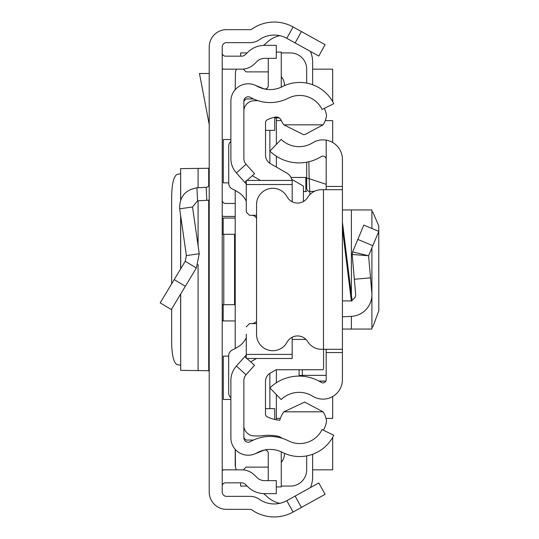 <?xml version="1.0" encoding="UTF-8"?>
<svg xmlns="http://www.w3.org/2000/svg" width="539" height="539" viewBox="0 0 539 539"><rect width="100%" height="100%" fill="white"/><g stroke="black" fill="none" stroke-linecap="round" stroke-linejoin="round"><path stroke-width="0.81" d="M171.658 309.009L171.672 344.623C172.17 356.313 173.949 362.956 177.001 364.553L180.632 365.26M171.658 283.824L171.658 196.061C171.975 183.503 173.753 176.3 177.001 174.447L180.632 173.74M180.693 199.625L180.632 168.599L180.632 199.78M180.693 168.619L208.708 168.289L209.22 167.575M301.416 31.558L325.091 44.683L318.792 56.049L295.116 42.925L301.416 31.558L293.095 26.95A38.983 38.983 0 0 0 251.895 29.072A3.247 3.247 0 0 1 250.042 29.652L226.548 29.652A17.329 17.329 0 0 0 209.22 46.981L209.22 492.019A17.329 17.329 0 0 0 226.548 509.348L250.042 509.348A3.247 3.247 0 0 1 251.895 509.928A38.983 38.983 0 0 0 293.095 512.05L301.416 507.442L295.116 496.075L318.792 482.951L325.091 494.317L301.416 507.442M295.116 42.925L286.795 38.316A25.987 25.987 0 0 0 259.333 39.731A16.244 16.244 0 0 1 250.042 42.648L226.548 42.648A4.332 4.332 0 0 0 222.216 46.981L222.216 492.019A4.332 4.332 0 0 0 226.548 496.352L250.042 496.352A16.244 16.244 0 0 1 259.333 499.269A25.987 25.987 0 0 0 286.795 500.684L295.116 496.075M222.216 218.066L235.213 218.066M235.213 320.934L222.216 320.934M222.216 200.198A3.247 3.247 0 0 0 225.464 203.446L235.213 203.446M222.216 216.112A16.244 16.244 0 0 0 225.464 216.442L235.213 216.442M222.216 304.697L235.213 304.697M222.216 234.303L223.786 234.303L223.786 304.697M234.559 304.697L234.559 234.303L235.213 234.303M234.559 234.303L223.786 234.303M222.216 52.923A3.247 3.247 0 0 0 225.464 56.171L241.634 56.171A5.417 5.417 0 0 0 245.461 54.587L247.704 52.344A23.824 23.824 0 0 1 264.548 45.364L276.305 45.364L276.305 58.36L264.548 58.36A10.827 10.827 0 0 0 256.894 61.534L254.651 63.777A18.407 18.407 0 0 1 241.634 69.167L225.464 69.167A16.244 16.244 0 0 1 222.216 68.837M222.216 486.077A3.247 3.247 0 0 1 225.464 482.829L241.634 482.829A5.417 5.417 0 0 1 245.461 484.413L247.704 486.656A23.824 23.824 0 0 0 264.548 493.636L276.305 493.636L276.305 480.64L264.548 480.64A10.827 10.827 0 0 1 256.894 477.466L254.651 475.223A18.407 18.407 0 0 0 241.634 469.833L225.464 469.833A16.244 16.244 0 0 0 222.216 470.163M209.22 200.016A16.244 16.244 0 0 1 206.821 200.319L197.597 200.804L192.524 206.983L179.662 208.829C179.399 196.89 185.153 189.89 196.917 187.828L206.147 187.343L206.821 200.319M209.22 184.102A3.247 3.247 0 0 1 206.147 187.343M179.662 208.829L186.379 255.587L199.241 253.734L192.524 206.983M186.379 255.587L185.227 261.287L196.358 267.991L199.241 253.734M185.227 261.287L160.191 302.857L171.321 309.568L196.358 267.991M209.22 73.499L199.464 73.499L209.22 124.543M209.22 371.425L208.708 370.711L180.693 370.381L180.693 294.004M180.632 294.105L180.693 370.381M235.213 449.351L235.213 464.78A10.827 10.827 0 0 0 235.469 467.124L235.3 449.445M235.213 190.449L235.213 348.531M236.466 69.167A10.827 10.827 0 0 0 235.469 71.876L235.213 89.649M228.657 356.131L223.301 356.131L223.301 399.446L230.881 399.446M230.881 139.554L223.301 139.554L223.301 182.869L228.718 182.869M222.216 69.167L225.464 69.167M312.64 69.167L332.671 69.167L332.671 101.682M332.671 437.318L332.671 469.833L312.64 469.833M225.464 469.833L222.216 469.833M276.359 418.399L280.368 418.399M326.014 418.399L332.671 418.399L332.671 396.515M332.671 142.485L332.671 120.601L325.246 120.601M281.331 120.601L276.359 120.601M236.466 469.833A10.827 10.827 0 0 1 235.469 467.124M279.822 503.325A27.071 27.071 0 0 1 266.205 495.792L263.605 493.616M312.64 454.269L312.64 476.874A27.071 27.071 0 0 1 310.43 487.586M276.359 144.405L276.359 117.9L279.195 117.9L274.735 117.9M312.64 84.731L312.64 62.126A27.071 27.071 0 0 0 310.43 51.414M279.822 35.675A27.071 27.071 0 0 0 266.205 43.208L263.605 45.384M243.877 101.11L243.877 158.506A8.664 8.664 0 0 0 246.074 164.274L236.385 172.931A21.654 21.654 0 0 1 230.881 158.506L230.881 101.11A17.329 17.329 0 0 1 256.759 86.045A27.071 27.071 0 0 0 282.443 86.604A37.898 37.898 0 0 1 333.756 103.737L322.073 109.43A24.909 24.909 0 0 0 288.352 98.172A40.068 40.068 0 0 1 250.345 97.343A4.332 4.332 0 0 0 243.877 101.11L246.04 98.947L253.478 98.947M253.478 440.053L246.04 440.053L243.877 437.89A4.332 4.332 0 0 0 250.345 441.657A40.068 40.068 0 0 1 288.352 440.828A24.909 24.909 0 0 0 322.073 429.57L333.756 435.263A37.898 37.898 0 0 1 282.443 452.396A27.071 27.071 0 0 0 256.759 452.955A17.329 17.329 0 0 1 230.881 437.89L230.881 380.494A21.654 21.654 0 0 1 236.385 366.069L244.827 356.609L246.276 357.903M269.864 373.338L269.864 408.65M269.864 130.35L269.864 163.31M284.484 453.366A13.536 13.536 0 0 1 281.264 462.354M243.264 469.907L246.04 467.124L268.267 467.124M240.623 482.829L240.623 486.077L247.125 486.077M281.264 486.077L290.44 486.077A16.244 16.244 0 0 0 306.684 469.833L306.684 455.9M276.359 419.787L276.359 394.595M276.359 382.771L276.359 369.747M303.43 201.512L303.43 186.096L291.74 179.346M276.359 167.056L276.359 156.229M306.684 83.1L306.684 69.167A16.244 16.244 0 0 0 290.44 52.923L281.264 52.923M247.125 52.923L240.623 52.923L240.623 56.171M243.264 69.093L246.04 71.876L268.267 71.876M281.264 76.646A13.536 13.536 0 0 1 284.484 85.634M303.43 191.54L306.684 191.54M290.993 177.459L305.849 177.459L305.849 191.54M306.684 177.459L305.849 177.459M371.91 327.085L372.813 326.971L378.809 310.767L378.749 225.922L372.813 212.029L371.91 211.915M342.42 329.059L371.829 329.059M342.42 300.903L352.122 300.903L342.42 222.142L342.42 337.832M342.42 222.142L342.42 218.659M326.176 189.694L326.176 186.44L342.42 186.44L342.42 159.362A19.492 19.492 0 0 0 312.66 142.795A25.784 25.784 0 0 1 281.169 139.419L269.884 151.109A42.029 42.029 0 0 0 321.217 156.6A3.247 3.247 0 0 1 326.176 159.362L326.176 140.794M342.42 186.44L342.42 352.56L326.176 352.56L326.176 349.306M326.176 352.56L326.176 379.638A3.247 3.247 0 0 1 321.217 382.4A42.029 42.029 0 0 0 269.884 387.891L281.169 399.581A25.784 25.784 0 0 1 312.66 396.205A19.492 19.492 0 0 0 342.42 379.638L342.42 352.56M326.176 186.44L326.176 159.362M342.42 189.694L323.467 189.694L323.467 349.306L342.42 349.306M323.467 349.306L321.527 349.306A16.244 16.244 0 0 1 307.702 341.598A11.912 11.912 0 0 0 287.085 342.191A16.244 16.244 0 0 1 256.551 334.47L256.551 204.53A16.244 16.244 0 0 1 287.085 196.809A11.912 11.912 0 0 0 307.702 197.402A16.244 16.244 0 0 1 321.527 189.694L323.467 189.694M342.42 316.831L351.388 316.359A21.654 21.654 0 0 0 371.829 292.852L368.595 255.735L352.587 251.922L352.183 254.482L352.587 251.922L363.832 225.1L378.809 231.386L372.813 245.69L357.829 239.41M370.522 277.834L354.339 279.249L352.183 254.482L368.595 255.735L372.813 245.69M351.994 299.859A5.417 5.417 0 0 0 355.646 294.26L354.339 279.249M342.42 209.941L371.829 209.941M299.105 369.747L299.105 376.101L299.105 375.575L302.352 375.353L302.352 376.229M308.86 161.747L309.143 178.685L326.176 184.325M314.48 191.298L309.932 191.507A3.247 3.234 180 0 1 306.684 188.273L306.684 162.205L306.684 188.273M306.684 178.16L309.143 178.685L309.932 194.559M246.936 358.489L254.523 365.267L246.074 374.726A8.664 8.664 0 0 0 243.877 380.494L243.877 437.89M236.385 172.931L246.276 184.008M244.827 182.391L246.276 181.097M247.024 180.43L254.523 173.733L246.074 164.274M246.276 354.992L244.827 356.609M254.698 85.047L263.8 88.726A3.247 3.247 0 0 0 268.267 85.714L268.267 58.36M281.196 87.203A16.244 16.244 0 0 0 281.264 85.714L281.264 52.088L276.305 52.088M254.698 453.953L263.8 450.274A3.247 3.247 0 0 1 268.267 453.286L268.267 480.64M276.305 486.912L281.264 486.912L281.264 453.286A16.244 16.244 0 0 0 281.196 451.797M274.068 117.354L274.735 117.354L274.735 130.35L265.532 130.35M243.884 426.699A5.417 5.417 0 0 0 243.877 427.056M265.478 408.65L274.735 408.65L274.735 419.457M324.33 108.332A28.156 28.156 0 0 1 326.553 115.359A21.829 21.829 0 0 1 323.056 124.839L304.879 134.582L303.417 134.615L283.878 124.839A24.423 24.423 0 0 1 281.136 120.19A5.397 5.397 0 0 0 275.065 117.125A35.709 35.709 0 0 0 267.391 119.739A3.247 3.247 0 0 0 265.532 122.676L265.532 155.205A9.749 9.749 0 0 0 270.437 163.667L286.735 172.999A10.827 10.827 0 0 1 292.003 180.43M282.53 438.409A60.247 60.247 0 0 0 279.094 436.516A44.724 44.724 0 0 0 262.958 435.647A46.893 46.893 0 0 1 252.09 435.714A10.767 10.767 0 0 1 243.877 426.612M246.276 354.399L292.178 354.399L292.178 358.489L246.276 358.489L246.276 334.133M230.881 141.312A6.495 6.495 0 0 0 228.718 146.157L228.718 183.179A6.495 6.495 0 0 0 232.477 189.074A49.81 49.81 0 0 1 238.534 192.416A21.654 21.654 0 0 1 246.276 201.168M251.693 215.317A5.417 5.417 0 0 1 255.526 216.907L256.551 216.907M251.693 323.602A5.417 5.417 0 0 0 255.446 322.093L256.551 322.093M246.276 337.812A21.654 21.654 0 0 1 238.528 346.57A49.81 49.81 0 0 1 232.43 349.926A6.495 6.495 0 0 0 228.657 355.821L228.657 392.816A6.495 6.495 0 0 0 230.881 397.708M292.178 354.399L292.178 337.232M249.523 323.602L256.551 323.602L249.523 323.602L246.276 326.856M249.523 215.317L256.551 215.317L249.523 215.317L246.276 212.07L246.276 204.786M246.276 212.07L246.276 180.43L292.178 180.43L292.178 184.527L246.276 184.527M292.178 201.768L292.178 184.527M323.582 349.306L323.582 368.669A1.085 1.085 -0 0 1 322.504 369.747L276.089 369.747L270.383 373.022A9.749 9.749 180 0 0 265.478 381.477L265.478 413.952A3.247 3.247 180 0 0 267.331 416.883A35.709 35.709 0 0 0 279.808 420.231A24.423 24.423 0 0 1 283.878 411.816L323.063 411.816A21.863 21.863 0 0 1 326.573 421.316A28.156 28.156 0 0 1 323.387 430.203M250.682 361.837L256.524 358.489M305.99 339.429L292.178 339.429M283.878 411.816L304.623 402.067L323.063 411.816M260.492 180.43L252.286 175.734M323.056 124.839L283.878 124.839M243.877 110.367A10.652 10.652 0 0 1 252.09 100.941A46.893 46.893 0 0 1 257.905 100.658M255.526 216.907L256.551 218.349M286.795 38.316L293.095 26.95M286.795 500.684L293.095 512.05M223.193 218.066L223.193 234.303M223.193 304.697L223.193 320.934M196.917 187.828L197.597 200.804M174.205 279.593L185.335 286.297M208.708 370.711L208.708 200.11M208.708 185.854L208.708 168.289M198.082 370.684L198.082 264.44M198.082 245.636L198.082 200.777M198.082 187.767L198.082 168.316M180.693 268.82L180.693 216.011M351.34 300.903L342.42 228.482M351.388 209.941L351.388 294.927M351.388 316.359L351.388 329.059M326.176 375.353L302.352 375.353L302.352 369.747M318.879 381.053L325.846 381.053M246.074 374.726L236.385 366.069M180.632 268.914L180.632 215.607M371.91 209.941L371.91 228.489M371.91 247.832L371.91 329.059M319.048 381.147L325.805 381.147"/></g></svg>
